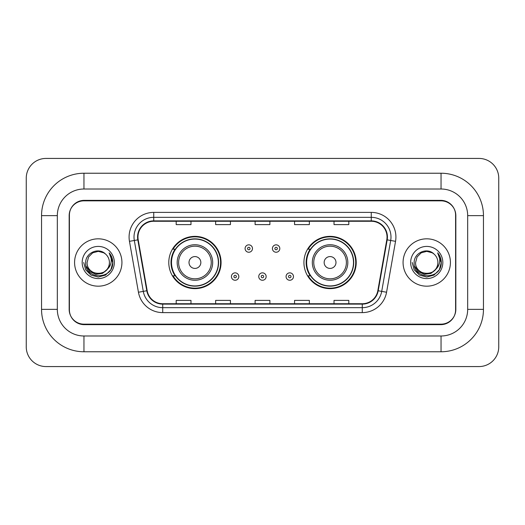 <?xml version="1.0" encoding="UTF-8"?>
<svg xmlns="http://www.w3.org/2000/svg" width="525" height="525" viewBox="0 0 525 525"><rect width="100%" height="100%" fill="white"/><g stroke="black" fill="none" stroke-linecap="round" stroke-linejoin="round"><path stroke-width="0.79" d="M303.929 262.5A26.138 26.138 0 0 0 330.067 288.638A26.138 26.138 0 0 0 356.212 262.5A26.138 26.138 0 0 0 330.067 236.362A26.138 26.138 0 0 0 303.929 262.5M168.787 262.5A26.138 26.138 0 0 0 194.933 288.638A26.138 26.138 0 0 0 221.071 262.5A26.138 26.138 0 0 0 194.933 236.362A26.138 26.138 0 0 0 168.787 262.5M175.061 275.815A23.92 23.92 0 0 1 175.061 249.185M310.196 275.815A23.92 23.92 0 0 1 310.196 249.185M441.046 173.23A42.413 42.413 0 0 1 483.459 215.644A42.413 42.413 0 0 0 441.046 173.23L83.954 173.23A42.413 42.413 0 0 0 41.541 215.644A42.413 42.413 0 0 1 83.954 173.23L83.954 189.013L441.046 189.013L83.954 189.013A26.631 26.631 0 0 0 57.323 215.644L57.323 309.356A26.631 26.631 0 0 0 83.954 335.987L441.046 335.987L83.954 335.987L83.954 351.77L441.046 351.77A42.413 42.413 0 0 0 483.459 309.356L483.459 215.644L467.677 215.644A26.631 26.631 0 0 0 441.046 189.013L441.046 173.23M441.046 200.845L83.954 200.845A14.798 14.798 0 0 0 69.162 215.644L69.162 309.356A14.798 14.798 0 0 0 83.954 324.155L441.046 324.155A14.798 14.798 0 0 0 455.838 309.356L455.838 215.644A14.798 14.798 0 0 0 441.046 200.845M483.459 309.356L467.677 309.356L467.677 215.644L467.677 309.356A26.631 26.631 0 0 1 441.046 335.987L441.046 351.77M498.75 178.159A19.727 19.727 0 0 0 479.023 158.432L45.977 158.432A19.727 19.727 0 0 0 26.25 178.159L26.25 346.841A19.727 19.727 0 0 0 45.977 366.568L479.023 366.568A19.727 19.727 0 0 0 498.75 346.841L498.75 178.159M41.541 309.356L57.323 309.356L57.323 215.644L41.541 215.644L41.541 309.356A42.413 42.413 0 0 0 83.954 351.77M69.405 215.152L69.405 309.848A14.798 14.798 0 0 0 84.203 324.647L440.797 324.647A14.798 14.798 0 0 0 455.595 309.848L455.595 215.152A14.798 14.798 0 0 0 440.797 200.353L84.203 200.353A14.798 14.798 0 0 0 69.405 215.152L69.405 309.848M74.583 262.5A23.677 23.677 0 0 0 98.26 286.178A23.677 23.677 0 0 0 121.931 262.5A23.677 23.677 0 0 0 98.26 238.823A23.677 23.677 0 0 0 74.583 262.5A23.677 23.677 0 0 0 98.26 286.178A23.677 23.677 0 0 0 121.931 262.5A23.677 23.677 0 0 0 98.26 238.823A23.677 23.677 0 0 0 74.583 262.5M403.069 262.5A23.677 23.677 0 0 0 426.74 286.178A23.677 23.677 0 0 0 450.417 262.5A23.677 23.677 0 0 0 426.74 238.823A23.677 23.677 0 0 0 403.069 262.5A23.677 23.677 0 0 0 426.74 286.178A23.677 23.677 0 0 0 450.417 262.5A23.677 23.677 0 0 0 426.74 238.823A23.677 23.677 0 0 0 403.069 262.5M137.963 237.051A15.783 15.783 0 0 1 153.746 221.268L371.254 221.268A15.783 15.783 0 0 1 386.794 239.794L377.823 290.692A15.783 15.783 0 0 1 362.276 303.732L162.724 303.732A15.783 15.783 0 0 1 147.177 290.692L138.206 239.794A15.783 15.783 0 0 1 137.963 237.051M137.57 237.051A16.177 16.177 0 0 0 137.812 239.859L146.79 290.758A16.177 16.177 0 0 0 162.724 304.126L362.276 304.126A16.177 16.177 0 0 0 378.21 290.758L387.188 239.859A16.177 16.177 0 0 0 371.254 220.874L153.746 220.874A16.177 16.177 0 0 0 137.57 237.051M129.458 241.329A24.662 24.662 0 0 1 153.746 212.389L371.254 212.389A24.662 24.662 0 0 1 395.542 241.329L386.564 292.235A24.662 24.662 0 0 1 362.276 312.611L162.724 312.611A24.662 24.662 0 0 1 138.436 292.235L129.458 241.329L134.315 240.476A19.727 19.727 0 0 1 153.746 217.324L371.254 217.324A19.727 19.727 0 0 1 390.685 240.476L381.708 291.375A19.727 19.727 0 0 1 362.276 307.676L162.724 307.676A19.727 19.727 0 0 1 143.292 291.375L134.315 240.476A19.727 19.727 0 0 1 134.019 237.051M455.595 309.848L455.595 215.152M255.104 221.268L255.104 224.608L269.896 224.608L269.896 221.268M215.644 221.268L215.644 224.608L230.442 224.608L230.442 221.268M176.19 221.268L176.19 224.608L190.982 224.608L190.982 221.268M294.558 221.268L294.558 224.608L309.356 224.608L309.356 221.268M334.018 221.268L334.018 224.608L348.81 224.608L348.81 221.268M269.896 303.732L269.896 300.392L255.104 300.392L255.104 303.732M230.442 303.732L230.442 300.392L215.644 300.392L215.644 303.732M190.982 303.732L190.982 300.392L176.19 300.392L176.19 303.732M309.356 303.732L309.356 300.392L294.558 300.392L294.558 303.732M348.81 303.732L348.81 300.392L334.018 300.392L334.018 303.732M106.805 269.666C100.885 277.666 86.527 272.547 87.111 262.5C86.428 276.885 110.093 276.885 109.41 262.5C110.093 276.885 86.428 276.885 87.111 262.5L88.6 256.928L92.682 252.847L98.26 251.35L103.832 252.847L105.564 254.074C98.72 246.907 85.549 252.814 85.673 262.5C84.42 279.713 112.324 280.16 112.777 263.333L112.796 262.5C112.757 258.845 111.543 255.629 109.147 252.866C110.965 255.852 111.608 259.061 111.07 262.5C110.552 265.427 109.128 267.816 106.805 269.666A11.15 11.15 0 0 0 109.41 262.5C110.093 276.885 86.428 276.885 87.111 262.5L88.6 256.928L92.682 252.847M109.41 262.5A11.15 11.15 0 0 0 105.564 254.074M107.513 269.069L102.48 273.42L95.885 274.339L89.814 271.596L86.021 266.116M82.176 262.5A16.085 16.085 0 0 0 98.26 278.585A16.085 16.085 0 0 0 114.338 262.5A16.085 16.085 0 0 0 98.26 246.415A16.085 16.085 0 0 0 82.176 262.5M109.147 252.866L112.796 262.92L112.114 258.097L112.796 262.92L112.114 258.097L112.796 262.92L109.259 252.991L112.796 262.92L109.259 252.991L112.796 262.5L110.854 269.771L105.532 275.093L98.26 277.043L90.989 275.093L85.667 269.771L83.718 262.5M109.259 252.991L112.796 262.933M200.845 262.5A5.919 5.919 0 0 0 194.933 256.581A5.919 5.919 0 0 0 189.013 262.5A5.919 5.919 0 0 0 194.933 268.419A5.919 5.919 0 0 0 200.845 262.5M212.684 262.5A17.758 17.758 0 0 0 194.933 244.742A17.758 17.758 0 0 0 177.174 262.5A17.758 17.758 0 0 0 194.933 280.258A17.758 17.758 0 0 0 212.684 262.5A17.758 17.758 0 0 1 194.933 280.258A17.758 17.758 0 0 1 177.174 262.5M218.354 262.5A23.428 23.428 0 0 0 194.933 239.072A23.428 23.428 0 0 0 171.504 262.5A23.428 23.428 0 0 0 194.933 285.928A23.428 23.428 0 0 0 218.354 262.5M220.579 262.5A25.646 25.646 0 0 1 173.014 275.815L175.389 275.815A23.651 23.651 0 0 0 210.577 280.232A23.651 23.651 0 0 0 210.577 244.768A23.651 23.651 0 0 0 175.389 249.185L173.014 249.185A25.646 25.646 0 0 1 220.579 262.5M335.987 262.5A5.919 5.919 0 0 0 330.067 256.581A5.919 5.919 0 0 0 324.155 262.5A5.919 5.919 0 0 0 330.067 268.419A5.919 5.919 0 0 0 335.987 262.5M347.826 262.5A17.758 17.758 0 0 0 330.067 244.742A17.758 17.758 0 0 0 312.316 262.5A17.758 17.758 0 0 0 330.067 280.258A17.758 17.758 0 0 0 347.826 262.5A17.758 17.758 0 0 1 330.067 280.258A17.758 17.758 0 0 1 312.316 262.5M353.496 262.5A23.428 23.428 0 0 0 330.067 239.072A23.428 23.428 0 0 0 306.646 262.5A23.428 23.428 0 0 0 330.067 285.928A23.428 23.428 0 0 0 353.496 262.5M355.72 262.5A25.646 25.646 0 0 1 308.149 275.815L310.531 275.815A23.651 23.651 0 0 0 345.719 280.232A23.651 23.651 0 0 0 345.719 244.768A23.651 23.651 0 0 0 310.531 249.185L308.149 249.185A25.646 25.646 0 0 1 355.72 262.5M437.889 262.5C438.572 276.885 414.908 276.885 415.59 262.5L417.086 256.928L421.168 252.847L426.74 251.35L432.318 252.847L434.044 254.074C427.199 246.907 414.028 252.814 414.153 262.5C412.899 279.713 440.803 280.16 441.256 263.333L441.282 262.5C441.236 258.845 440.022 255.629 437.633 252.866C439.451 255.852 440.088 259.061 439.556 262.5C439.031 265.427 437.607 267.816 435.284 269.666A11.15 11.15 0 0 0 437.889 262.5C438.572 276.885 414.908 276.885 415.59 262.5L417.086 256.928L421.168 252.847L426.74 251.35L432.318 252.847L434.044 254.074A11.15 11.15 0 0 1 437.889 262.5C438.572 276.885 414.908 276.885 415.59 262.5C415.012 272.547 429.365 277.666 435.284 269.666M435.993 269.069L430.959 273.42L424.364 274.339L418.294 271.596L414.501 266.116M410.662 262.5A16.085 16.085 0 0 0 426.74 278.585A16.085 16.085 0 0 0 442.824 262.5A16.085 16.085 0 0 0 426.74 246.415A16.085 16.085 0 0 0 410.662 262.5M437.633 252.866L441.276 262.92L440.6 258.097L441.282 262.5M412.204 262.5L414.146 269.771L419.468 275.093L426.74 277.043L434.011 275.093L439.333 269.771L441.282 262.5L437.738 252.991L441.276 262.92L437.843 253.116M437.738 252.991L441.276 262.933M252.486 248.542A3.701 3.701 0 0 1 248.791 252.243A3.701 3.701 0 0 1 245.09 248.542A3.701 3.701 0 0 1 248.791 244.84A3.701 3.701 0 0 1 252.486 248.542A3.701 3.701 0 0 0 248.791 244.84A3.701 3.701 0 0 0 245.09 248.542M279.812 248.542A3.701 3.701 0 0 1 276.111 252.243A3.701 3.701 0 0 1 272.416 248.542A3.701 3.701 0 0 1 276.111 244.84A3.701 3.701 0 0 1 279.812 248.542A3.701 3.701 0 0 0 276.111 244.84A3.701 3.701 0 0 0 272.416 248.542M231.427 276.557A3.701 3.701 0 0 1 235.128 272.856A3.701 3.701 0 0 1 238.823 276.557A3.701 3.701 0 0 1 235.128 280.258A3.701 3.701 0 0 1 231.427 276.557A3.701 3.701 0 0 0 235.128 280.258A3.701 3.701 0 0 0 238.823 276.557M258.753 276.557A3.701 3.701 0 0 1 262.447 272.856A3.701 3.701 0 0 1 266.149 276.557A3.701 3.701 0 0 1 262.447 280.258A3.701 3.701 0 0 1 258.753 276.557A3.701 3.701 0 0 0 262.447 280.258A3.701 3.701 0 0 0 266.149 276.557M286.072 276.557A3.701 3.701 0 0 1 289.774 272.856A3.701 3.701 0 0 1 293.475 276.557A3.701 3.701 0 0 1 289.774 280.258A3.701 3.701 0 0 1 286.072 276.557A3.701 3.701 0 0 0 289.774 280.258A3.701 3.701 0 0 0 293.475 276.557M371.254 212.389L371.254 220.874M134.315 240.476L137.812 239.859M162.724 312.611L162.724 304.126M362.276 304.126L362.276 312.611M378.21 290.758L386.564 292.235M138.436 292.235L146.79 290.758M387.188 239.859L395.542 241.329M153.746 212.389L153.746 220.874M211.24 262.5A16.314 16.314 0 0 0 194.933 246.186A16.314 16.314 0 0 0 178.618 262.5A16.314 16.314 0 0 0 194.933 278.814A16.314 16.314 0 0 0 211.24 262.5M346.382 262.5A16.314 16.314 0 0 0 330.067 246.186A16.314 16.314 0 0 0 313.76 262.5A16.314 16.314 0 0 0 330.067 278.814A16.314 16.314 0 0 0 346.382 262.5M247.557 248.542A1.234 1.234 0 0 0 248.791 249.775A1.234 1.234 0 0 0 250.025 248.542A1.234 1.234 0 0 0 248.791 247.308A1.234 1.234 0 0 0 247.557 248.542M274.877 248.542A1.234 1.234 0 0 0 276.111 249.775A1.234 1.234 0 0 0 277.344 248.542A1.234 1.234 0 0 0 276.111 247.308A1.234 1.234 0 0 0 274.877 248.542M236.362 276.557A1.234 1.234 0 0 0 235.128 275.323A1.234 1.234 0 0 0 233.894 276.557A1.234 1.234 0 0 0 235.128 277.791A1.234 1.234 0 0 0 236.362 276.557M263.681 276.557A1.234 1.234 0 0 0 262.447 275.323A1.234 1.234 0 0 0 261.22 276.557A1.234 1.234 0 0 0 262.447 277.791A1.234 1.234 0 0 0 263.681 276.557M291.007 276.557A1.234 1.234 0 0 0 289.774 275.323A1.234 1.234 0 0 0 288.54 276.557A1.234 1.234 0 0 0 289.774 277.791A1.234 1.234 0 0 0 291.007 276.557"/></g></svg>

